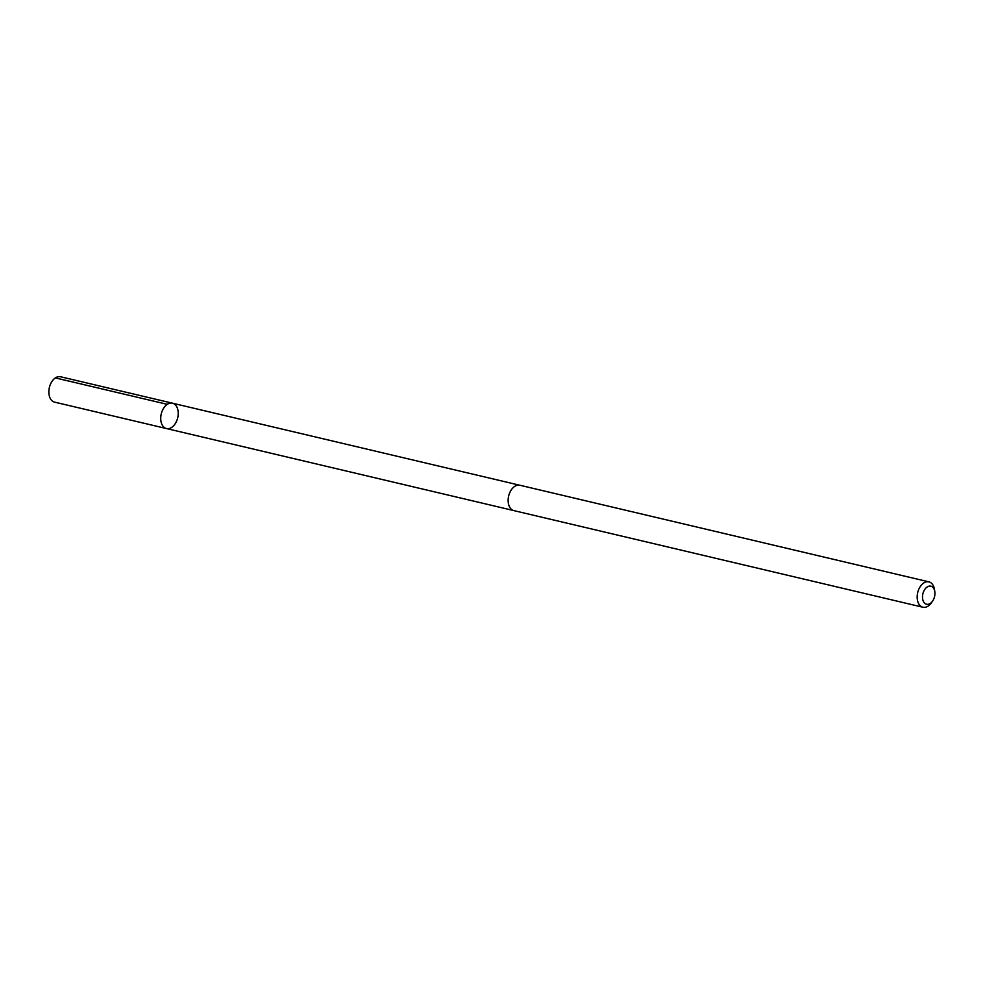<?xml version="1.0" encoding="UTF-8"?>
<svg xmlns="http://www.w3.org/2000/svg" width="984" height="984" viewBox="0 0 984 984"><rect width="100%" height="100%" fill="white"/><g stroke="black" fill="none" stroke-linecap="round" stroke-linejoin="round"><path stroke-width="1.48" d="M162.483 410.316A13.026 8.45 -76.7 0 1 172.471 403.194A13.026 8.45 -76.7 0 1 177.698 417.819A13.026 8.45 -76.7 0 1 166.48 428.557A13.026 8.45 -76.7 0 1 162.483 410.316A13.026 8.45 -76.7 0 1 172.471 403.194L60.59 376.761A13.038 8.45 103.3 0 0 50.602 383.895A13.038 8.45 103.3 0 0 54.6 402.136L166.48 428.557A13.026 8.45 -76.7 0 1 162.483 410.316M934.8 591.642L934.48 589.539A13.038 8.45 103.3 0 0 928.908 581.864L519.884 485.247A13.038 8.45 103.3 0 0 508.666 495.998A13.038 8.45 103.3 0 0 513.894 510.622L922.918 607.239A13.038 8.45 103.3 0 0 931.344 602.86L932.561 601.126A9.274 6.002 103.3 0 0 933.681 599.158A9.274 6.002 103.3 0 0 934.8 591.642A9.274 6.002 103.3 0 0 926.522 587.46A9.274 6.002 103.3 0 0 923.287 601.163A9.274 6.002 103.3 0 0 932.561 601.126M928.908 581.864A13.038 8.45 103.3 0 0 917.691 592.614A13.038 8.45 103.3 0 0 922.918 607.239M167.268 404.338L55.387 377.905M519.54 485.186L172.471 403.194M513.55 510.524L166.48 428.557"/></g></svg>
